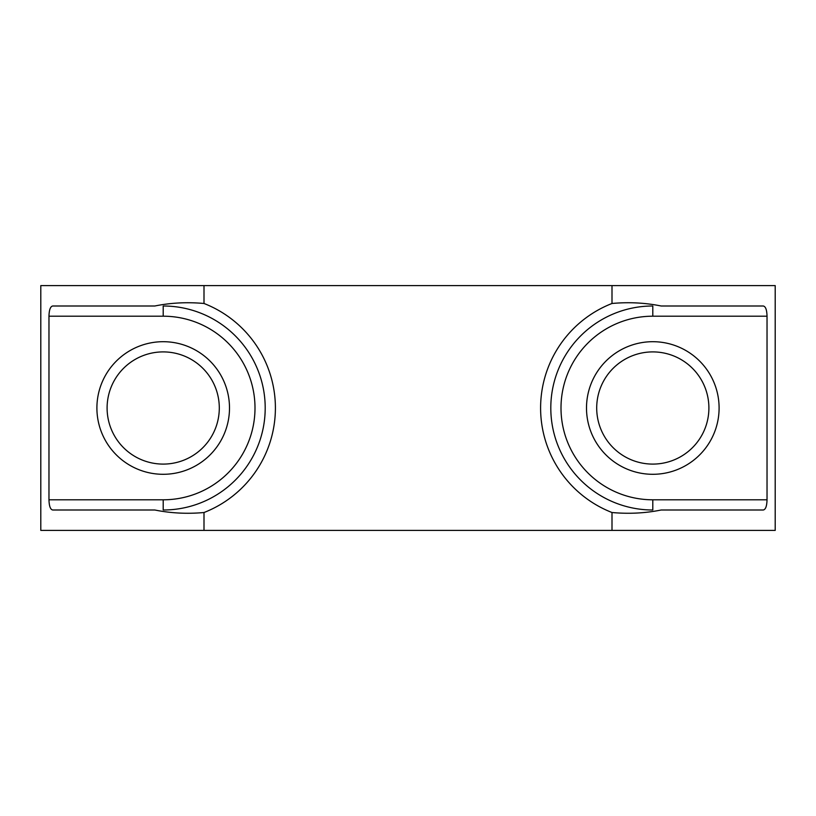 <?xml version="1.0" encoding="UTF-8"?>
<svg xmlns="http://www.w3.org/2000/svg" width="816" height="816" viewBox="0 0 816 816"><rect width="100%" height="100%" fill="white"/><g stroke="black" fill="none" stroke-linecap="round" stroke-linejoin="round"><path stroke-width="1.22" d="M612 285.6L775.2 285.6L775.2 530.4L612 530.4L612 512.519C628.952 514.049 645.334 513.213 661.164 510L763.286 510C765.602 509.551 766.846 506.155 767.03 499.8L767.03 316.2C766.856 309.856 765.612 306.459 763.286 306L661.164 306C645.272 302.787 628.881 301.94 612 303.481L612 285.6L40.8 285.6L40.8 530.4L204 530.4L204 512.519C187.119 514.06 170.728 513.213 154.836 510L52.714 510C50.398 509.551 49.154 506.155 48.97 499.8L48.97 316.2C49.144 309.856 50.388 306.459 52.714 306L154.836 306C170.666 302.787 187.048 301.951 204 303.481L204 285.6M767.03 499.8L652.8 499.8L652.8 510A102 102 0 0 1 550.8 408A102 102 0 0 1 652.8 306L652.8 316.2L767.03 316.2M652.8 351.9A56.1 56.1 0 0 1 701.383 436.05A56.1 56.1 0 0 1 604.217 436.05A56.1 56.1 0 0 1 652.8 351.9M652.8 341.7A66.3 66.3 0 0 1 710.216 441.15A66.3 66.3 0 0 1 595.384 441.15A66.3 66.3 0 0 1 652.8 341.7M612 530.4L204 530.4M48.97 316.2L163.2 316.2L163.2 306A102 102 0 0 1 265.2 408A102 102 0 0 1 163.2 510L163.2 499.8L48.97 499.8M163.2 351.9A56.1 56.1 0 0 1 211.783 436.05A56.1 56.1 0 0 1 114.617 436.05A56.1 56.1 0 0 1 163.2 351.9M163.2 341.7A66.3 66.3 0 0 1 220.616 441.15A66.3 66.3 0 0 1 105.784 441.15A66.3 66.3 0 0 1 163.2 341.7M612 512.519A112.2 112.2 0 0 1 612 303.481M652.8 499.8A91.8 91.8 0 0 1 561 408A91.8 91.8 0 0 1 652.8 316.2M204 303.481A112.2 112.2 0 0 1 204 512.519M163.2 316.2A91.8 91.8 0 0 1 255 408A91.8 91.8 0 0 1 163.2 499.8"/></g></svg>
